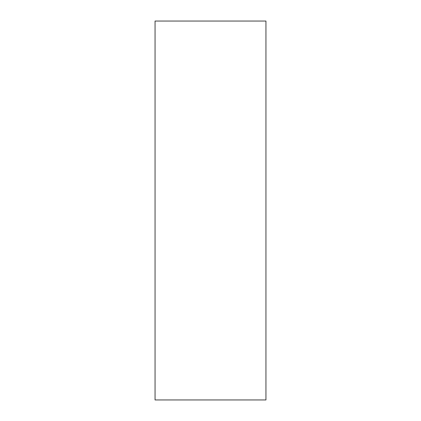 <?xml version="1.0" encoding="UTF-8"?>
<svg xmlns="http://www.w3.org/2000/svg" width="421" height="421" viewBox="0 0 421 421"><rect width="100%" height="100%" fill="white"/><g stroke="black" fill="none" stroke-linecap="round" stroke-linejoin="round"><path stroke-width="0.63" d="M265.946 210.5L265.946 21.05L155.054 21.05L155.054 399.95L265.946 399.95L265.946 210.5"/></g></svg>
